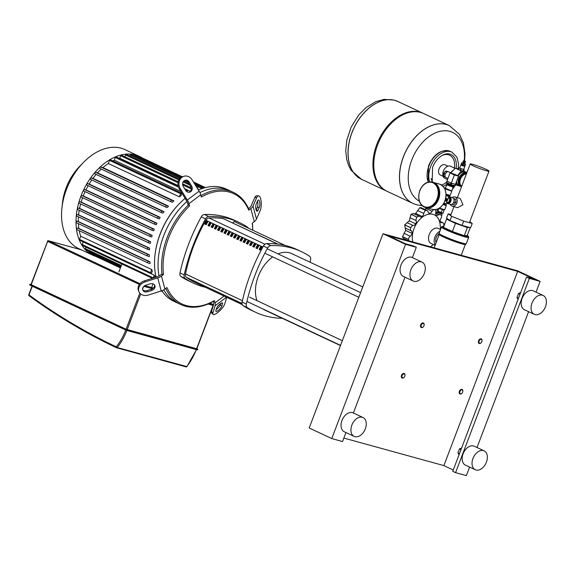 <?xml version="1.0" encoding="UTF-8"?>
<svg xmlns="http://www.w3.org/2000/svg" width="575" height="575" viewBox="0 0 575 575"><rect width="100%" height="100%" fill="white"/><g stroke="black" fill="none" stroke-linecap="round" stroke-linejoin="round"><path stroke-width="0.86" d="M412.793 241.946A18.975 12.6 -64.9 0 1 417.572 222.051A18.975 12.6 -64.9 0 1 432.961 214.346A18.975 12.6 -64.9 0 1 440.155 224.947L440.493 229.382M435.088 245.381L431.106 243.513A8.345 5.542 -64.9 0 1 429.439 234.039A8.345 5.542 -64.9 0 1 437.604 228.189A8.345 5.542 -64.9 0 1 438.193 228.412L440.457 229.475M404.685 224.954L410.758 227.801A2.911 1.933 115.1 0 0 411.226 230.827A3.572 2.372 -64.9 0 1 412.088 233.4L405.655 230.381L404.685 224.954A23.985 15.92 -64.9 0 1 404.714 224.882L409.285 220.829L410.996 214.346A23.985 15.92 -64.9 0 1 411.039 214.288L413.497 213.584M408.466 240.76L403.341 238.352L402.536 236.692A23.985 15.92 -64.9 0 1 402.529 236.62L405.655 230.381M412.088 233.4A3.572 2.372 -64.9 0 1 410.227 236.232A2.911 1.933 115.1 0 0 408.602 239.466L402.529 236.62M410.557 241.335A3.572 2.372 -64.9 0 1 411.319 241.486A3.572 2.372 -64.9 0 1 411.52 241.593M408.207 240.688L405.799 239.502M402.536 236.692L408.602 239.538A2.911 1.933 115.1 0 0 409.084 240.925M405.878 240.041L405.821 239.567M431.602 247.128A3.572 2.372 -64.9 0 1 432.364 247.279A3.572 2.372 -64.9 0 1 432.565 247.387M443.404 226.485A2.911 1.933 115.1 0 0 443.893 224.573A23.985 15.92 -64.9 0 0 443.893 224.509A2.911 1.933 115.1 0 0 442.987 222.798A2.911 1.933 115.1 0 0 442.175 222.69A3.572 2.372 -64.9 0 1 441.176 222.561A3.572 2.372 -64.9 0 1 440.242 221.461A3.572 2.372 -64.9 0 1 440.996 218.205A2.911 1.933 115.1 0 0 441.564 215.345M438.984 214.54A2.911 1.933 115.1 0 0 438.811 214.669A3.572 2.372 -64.9 0 1 436.461 215.179A3.572 2.372 -64.9 0 1 436.324 215.107A3.572 2.372 -64.9 0 1 435.771 212.312A2.911 1.933 115.1 0 0 434.952 209.76A2.911 1.933 115.1 0 0 434.757 209.688L434.7 209.667A2.911 1.933 115.1 0 0 434.664 209.667M434.06 209.659A2.911 1.933 115.1 0 0 432.084 211.291A3.572 2.372 -64.9 0 1 429.712 213.289L428.483 212.707M424.86 209.437L426.348 207.726M419.815 207.69L421.037 207.647L427.153 210.515A2.911 1.933 115.1 0 0 425.888 210.536L419.815 207.69A23.985 15.92 -64.9 0 0 419.757 207.712L425.831 210.558A2.911 1.933 115.1 0 0 423.797 213.476A3.572 2.372 -64.9 0 1 422.165 216.487L415.732 213.469L419.757 207.712M429.712 213.289A3.572 2.372 -64.9 0 1 429.029 213.131A3.572 2.372 -64.9 0 1 428.001 211.693A2.911 1.933 115.1 0 0 427.153 210.515M422.165 216.487A3.572 2.372 -64.9 0 1 420.131 216.768A3.572 2.372 -64.9 0 1 419.757 216.523A2.911 1.933 115.1 0 0 419.448 216.322A2.911 1.933 115.1 0 0 417.112 217.134L411.039 214.288M414.352 213.929L415.732 213.469M410.758 227.801A23.985 15.92 -64.9 0 1 410.787 227.729L404.714 224.882M410.996 214.346L417.062 217.192A23.985 15.92 -64.9 0 1 417.112 217.134M417.062 217.192A2.911 1.933 115.1 0 0 416.156 220.62A3.572 2.372 -64.9 0 1 415.711 223.847L409.285 220.829M415.711 223.847A3.572 2.372 -64.9 0 1 413.253 225.501A2.911 1.933 115.1 0 0 410.787 227.729M435.261 244.914A8.345 5.542 -64.9 0 1 439.753 231.33M469.789 221.742L472.226 223.467L463.68 221.109L451.641 216.293L448.148 213.828L450.951 214.597M472.226 223.467L470.602 227.736L462.056 225.386L450.017 220.57L446.531 218.105L448.148 213.828M463.68 221.109L462.056 225.386M451.641 216.293L450.017 220.57M436.123 242.65A6.253 4.154 -64.9 0 1 439.005 233.702M447.99 219.132L446.531 219.168L443.433 227.326L452.403 231.531L464.284 235.671L467.202 235.606L470.228 227.635M446.531 219.168L455.501 223.373L467.382 227.513L469.61 227.463M452.403 231.531L455.501 223.373M464.284 235.671L467.382 227.513M47.624 241.284L30.957 284.567L126.076 329.216L196.83 348.773L213.289 305.454A0.834 0.834 0 0 0 212.858 304.405A0.834 0.553 115.1 0 0 212.8 304.383A0.834 0.618 105.4 0 1 213.073 305.426L213.289 305.454M162.078 274.678A61.935 41.12 -64.9 0 1 167.188 237.504A61.935 41.12 -64.9 0 1 188.614 204.822L187.91 204.484L187.637 203.457A8.345 3.881 -127 0 0 186.02 199.834L179.328 188.981L180.334 188.737L187.321 200.057A8.345 3.881 53 0 1 188.938 203.679L189.542 205.972A60.892 40.43 115.1 0 0 163.53 274.447L161.46 276.007A8.345 4.88 165.3 0 1 157.758 277.876L144.929 281.966L144.44 280.837L156.738 276.913A8.345 4.88 -14.7 0 0 160.447 275.044L161.374 274.347L163.53 274.447M200.941 195.615A61.935 41.12 -64.9 0 1 233.457 192.424A61.935 41.12 -64.9 0 1 248.795 209.243L248.759 210.141A60.892 40.43 115.1 0 0 201.322 197.081L200.718 194.788A8.345 3.881 -127 0 0 199.108 191.159L192.122 179.846A8.345 7.238 -103.6 0 0 184.266 176.187L183.26 176.432A8.345 7.238 76.4 0 0 179.328 188.981M252.332 223.122A61.935 41.12 -64.9 0 1 252.741 230.201M163.659 235.843A61.935 41.12 -64.9 0 1 186.918 201.494A61.935 41.12 -64.9 0 0 163.659 235.843A61.935 41.12 -64.9 0 0 159.009 275.957A61.935 41.12 -64.9 0 1 163.659 235.843M233.457 192.424L229.928 190.771A61.935 41.12 -64.9 0 0 199.913 192.632A61.935 41.12 -64.9 0 1 229.935 190.778M151.879 290.382L147.502 291.777A4.169 3.371 -23.3 0 1 142.816 290.152A4.169 3.371 -23.3 0 1 145.784 285.236L150.161 283.842A4.169 3.371 -23.3 0 1 154.847 285.459A4.169 3.371 -23.3 0 1 151.879 290.382L151.39 289.254A4.169 3.371 156.7 0 0 154.546 284.927M142.636 289.563A4.169 3.371 156.7 0 0 147.02 290.648L151.39 289.254M144.929 281.966A8.345 6.735 -23.3 0 0 138.985 291.805A8.345 6.735 -23.3 0 0 148.364 295.047L161.194 290.957A8.345 4.88 -14.7 0 0 164.903 289.088L166.966 287.529A60.892 40.43 115.1 0 0 214.403 300.581L215.007 302.881A8.345 3.881 53 0 1 215.107 305.792L212.944 312.822L211.507 311.427L213.584 304.692A8.345 3.881 -127 0 0 213.476 301.774L213.375 301.386M144.44 280.837A8.345 6.735 156.7 0 0 138.496 290.67L138.985 291.805M161.834 290.734A61.935 41.12 -64.9 0 0 173.801 301.264L177.33 302.917A61.935 41.12 -64.9 0 0 179.127 303.686A61.935 41.12 -64.9 0 1 177.323 302.917A61.935 41.12 -64.9 0 1 163.796 289.814A61.935 41.12 -64.9 0 0 177.33 302.917L180.859 304.577A61.935 41.12 -64.9 0 1 165.801 288.406M214.403 300.581L213.914 301.077A61.935 41.12 -64.9 0 1 180.859 304.577M189.542 205.972L188.614 204.822M222.525 303.758L221.785 306.152A4.169 1.179 -45.9 0 1 218.931 309.918A4.169 1.179 -45.9 0 1 215.941 311.37A4.169 1.179 -45.9 0 1 215.891 310.601L216.631 308.2A4.169 1.179 -45.9 0 1 219.485 304.434A4.169 1.179 -45.9 0 1 222.475 302.982A4.169 1.179 -45.9 0 1 222.525 303.758L221.706 302.96M216.229 309.508A4.169 1.179 134.1 0 0 220.347 304.757L220.75 303.449M212.944 312.822A8.345 2.357 -45.9 0 0 213.037 314.367A8.345 2.357 -45.9 0 0 219.025 311.463A8.345 2.357 -45.9 0 0 224.732 303.931L226.751 297.368M211.507 311.427A8.345 2.357 134.1 0 0 211.6 312.98L213.037 314.367M252.669 230.173A60.892 40.43 115.1 0 0 252.195 223.222L254.265 221.662A8.345 4.88 -14.7 0 0 256.457 219.082L260.144 210.702A8.345 2.853 -89.5 0 0 261.143 201.437A8.345 2.853 -89.5 0 0 258.498 195.823L256.543 195.802A8.345 2.853 90.5 0 0 254.747 197.606L256.709 197.62L253.014 206.001A8.345 4.88 165.3 0 1 250.829 208.574L248.759 210.141M185.66 190.375L183.281 186.516A4.169 3.615 -103.6 0 1 185.251 180.241A4.169 3.615 -103.6 0 1 189.175 182.067L191.554 185.926A4.169 3.615 -103.6 0 1 189.592 192.201A4.169 3.615 -103.6 0 1 185.66 190.375M189.082 192.287A4.169 3.615 76.4 0 0 190.548 186.171L188.169 182.311A4.169 3.615 76.4 0 0 184.755 180.406M180.334 188.737A8.345 7.238 -103.6 0 1 184.266 176.187M248.515 208.596L249.018 208.215A8.345 4.88 -14.7 0 0 251.21 205.634L254.747 197.606M256.306 203.751L257.564 200.891A4.169 1.43 -89.5 0 1 258.463 199.992A4.169 1.43 -89.5 0 1 259.785 202.803A4.169 1.43 -89.5 0 1 259.289 207.431L258.031 210.292A4.169 1.43 -89.5 0 1 257.133 211.19A4.169 1.43 -89.5 0 1 255.81 208.38A4.169 1.43 -89.5 0 1 256.306 203.751M256.162 210.055L257.327 207.417A4.169 1.43 90.5 0 0 257.471 201.113M256.709 197.62A8.345 2.853 -89.5 0 1 258.498 195.823M156.069 277.128A61.935 41.12 -64.9 0 1 154.941 255.494A61.935 41.12 -64.9 0 1 160.13 234.19A61.935 41.12 -64.9 0 1 179.148 203.888A61.935 41.12 -64.9 0 1 185.121 198.368M198.404 190.03A61.935 41.12 -64.9 0 1 226.399 189.118L229.928 190.771M179.148 203.888L178.789 204.247A60.892 40.43 115.1 0 0 160.094 234.047A60.892 40.43 115.1 0 0 154.998 254.984L154.941 255.494M142.197 157.924A54.639 36.275 115.1 0 0 139.402 156.378A54.639 36.275 115.1 0 0 80.946 196.14A54.639 36.275 115.1 0 0 93.006 255.314A54.639 36.275 115.1 0 0 95.975 256.472M139.402 156.378L124.948 149.601A54.639 36.275 115.1 0 0 83.267 162.632A54.639 36.275 115.1 0 0 66.492 189.362A54.639 36.275 115.1 0 0 61.913 208.15A54.639 36.275 115.1 0 0 78.545 248.529L93.006 255.314M83.267 162.632L79.566 166.448A43.707 29.023 115.1 0 0 66.147 187.831A43.707 29.023 115.1 0 0 62.481 202.867L61.913 208.15M153.999 230.007A51.506 34.198 115.1 0 0 153.705 230.791L152.353 230.417A0.834 0.553 -64.9 0 1 152.95 228.864L154.294 229.238A51.506 34.198 115.1 0 0 153.999 230.007M82.592 197.707A51.506 34.198 115.1 0 0 81.147 202.084L152.181 235.398A51.506 34.198 115.1 0 0 151.728 236.986L150.298 236.598A0.834 0.553 -64.9 0 1 150.887 235.038L152.181 235.398M80.629 203.931A51.506 34.198 115.1 0 0 79.58 208.402L150.614 241.708A51.506 34.198 115.1 0 0 150.305 243.34L148.767 242.923A0.834 0.553 -64.9 0 1 149.356 241.363L150.614 241.708M79.228 210.313A51.506 34.198 115.1 0 0 78.603 214.877L149.637 248.192A51.506 34.198 115.1 0 0 149.493 249.866L147.811 249.399A0.834 0.553 -64.9 0 1 148.4 247.847L149.637 248.192M78.437 216.876A51.506 34.198 115.1 0 0 78.301 221.54L149.335 254.847A51.506 34.198 115.1 0 0 149.378 256.579L147.502 256.062A0.834 0.553 -64.9 0 1 148.091 254.509L149.335 254.847M78.365 223.646A51.506 34.198 115.1 0 0 78.825 228.426L149.859 261.74A51.506 34.198 115.1 0 0 150.154 263.537L147.983 262.94A0.834 0.553 -64.9 0 1 148.573 261.388L149.859 261.74M79.213 230.697A51.506 34.198 115.1 0 0 80.701 236.224L151.735 269.538A51.506 34.198 115.1 0 0 152.325 271.12L151.62 272.974A0.834 0.553 115.1 0 1 150.722 273.585L79.695 240.271A0.834 0.553 -64.9 0 1 79.508 239.365L80.701 236.224M150.938 273.621L154.265 275.181A51.506 34.198 115.1 0 0 154.991 276.395L154.531 277.617M154.812 276.87L155.523 277.207A51.506 34.198 115.1 0 0 155.581 277.287M118.903 271.932L121.914 264.018M153.007 283.827L151.692 287.306M120.419 267.936L92.798 254.984A0.834 0.553 -64.9 0 1 92.546 254.337M120.592 267.49L89.003 252.677A0.834 0.553 -64.9 0 1 88.816 251.771L89.039 251.196M199.123 189.714L197.843 189.118M190.347 191.324L184.582 188.622M178.049 185.56L119.693 158.19A51.506 34.198 115.1 0 0 119.226 158.326M180.852 191.453L114.253 160.217A51.506 34.198 115.1 0 0 112.822 160.907M179.35 196.837L180.543 193.696A0.834 0.553 -64.9 0 1 181.621 193.991L180.917 195.852A51.506 34.198 115.1 0 0 179.35 196.837L108.323 163.523A51.506 34.198 115.1 0 0 102.918 167.605L173.945 200.912A51.506 34.198 115.1 0 0 172.464 202.228L171.178 201.868A0.834 0.553 115.1 0 1 171.12 201.847L100.093 168.532A0.834 0.553 -64.9 0 1 100.74 167.002L102.918 167.605M101.25 169.079A51.506 34.198 115.1 0 0 97.498 172.859L168.525 206.166A51.506 34.198 115.1 0 0 167.303 207.546L166.06 207.208A0.834 0.553 115.1 0 1 166.002 207.187L94.968 173.873A0.834 0.553 -64.9 0 1 95.615 172.342L97.498 172.859M96.118 174.412A51.506 34.198 115.1 0 0 92.97 178.358L163.997 211.672A51.506 34.198 115.1 0 0 162.962 213.102L161.726 212.757A0.834 0.553 115.1 0 1 161.668 212.736L90.642 179.429A0.834 0.553 -64.9 0 1 91.288 177.891L92.97 178.358M91.806 179.975A51.506 34.198 115.1 0 0 89.139 184.05L160.173 217.364A51.506 34.198 115.1 0 0 159.297 218.838L158.046 218.493A0.834 0.553 115.1 0 1 157.988 218.471L86.954 185.157A0.834 0.553 -64.9 0 1 87.608 183.626L89.139 184.05M88.155 185.718A51.506 34.198 115.1 0 0 85.927 189.908L156.953 223.222A51.506 34.198 115.1 0 0 156.228 224.739L154.934 224.379A0.834 0.553 115.1 0 1 154.876 224.358L83.849 191.051A0.834 0.553 -64.9 0 1 84.496 189.513L85.927 189.908M85.1 191.633A51.506 34.198 115.1 0 0 83.267 195.924L154.294 229.238M151.735 269.538L150.542 272.679A0.834 0.553 115.1 0 0 150.722 273.585M154.265 275.181L153.237 277.89A0.834 0.553 115.1 0 0 153.187 278.048M152.382 278.3L82.39 245.482A0.834 0.553 -64.9 0 1 82.203 244.576L83.217 241.924M121.073 266.218L85.517 249.543A0.834 0.553 -64.9 0 1 85.337 248.644L85.905 247.128M152.246 230.367L81.327 197.103A0.834 0.553 -64.9 0 1 81.916 195.55L83.267 195.924M173.945 200.912L171.767 200.316A0.834 0.553 115.1 0 0 171.12 201.847M171.07 201.818L100.151 168.561A0.834 0.553 -64.9 0 1 100.093 168.532M168.525 206.166L166.649 205.656A0.834 0.553 115.1 0 0 166.002 207.187M165.945 207.151L95.026 173.894A0.834 0.553 -64.9 0 1 94.968 173.873M163.997 211.672L162.322 211.205A0.834 0.553 115.1 0 0 161.668 212.736M161.618 212.707L90.699 179.45A0.834 0.553 -64.9 0 1 90.642 179.429M160.173 217.364L158.635 216.94A0.834 0.553 115.1 0 0 157.988 218.471M157.931 218.443L87.019 185.179A0.834 0.553 -64.9 0 1 86.954 185.157M156.953 223.222L155.523 222.827A0.834 0.553 115.1 0 0 154.876 224.358M154.826 224.329L83.907 191.072A0.834 0.553 -64.9 0 1 83.849 191.051M139.064 156.831A0.834 0.553 -64.9 0 1 139.61 156.709L182.318 176.741M197.009 187.759A0.834 0.553 -64.9 0 1 197.699 188.571L197.627 188.765M186.207 191.087L186.314 190.814A0.834 0.553 -64.9 0 1 187.385 191.116L187.119 191.813M201.042 188.952L201.286 188.298A0.834 0.553 -64.9 0 1 202.4 188.471M129.885 155.954L130.259 154.991A0.834 0.553 -64.9 0 1 131.15 154.38L180.773 177.653M124.912 156.759L125.594 154.963A0.834 0.553 -64.9 0 1 126.486 154.359L179.371 179.163M119.693 158.19L120.613 155.768A0.834 0.553 -64.9 0 1 121.505 155.164L178.2 181.75M114.253 160.217L115.28 157.507A0.834 0.553 -64.9 0 1 116.172 156.896L178.121 185.955M108.323 163.523L109.516 160.382A0.834 0.553 -64.9 0 1 110.407 159.778L181.434 193.085M134.55 155.976L134.629 155.775A0.834 0.553 -64.9 0 1 135.52 155.171L181.908 176.928M147.868 262.89L76.949 229.626A0.834 0.553 -64.9 0 1 77.539 228.074L78.825 228.426M147.387 256.012L76.468 222.748A0.834 0.553 -64.9 0 1 77.057 221.195L78.301 221.54M147.696 249.349L76.777 216.092A0.834 0.553 -64.9 0 1 77.366 214.533L78.603 214.877M148.652 242.866L77.74 209.609A0.834 0.553 -64.9 0 1 78.329 208.057L79.58 208.402M150.183 236.541L79.264 203.284A0.834 0.553 -64.9 0 1 79.853 201.732L81.147 202.084M206.964 221.526A118.342 78.574 115.1 0 0 205.455 224.207L206.238 224.573M205.455 224.207L204.765 224.02A119.384 79.264 -64.9 0 1 206.332 221.231L207.748 221.893A119.384 79.264 115.1 0 0 206.181 224.681L204.765 224.02M210.162 223.028A118.342 78.574 115.1 0 0 208.653 225.709L209.429 226.076M208.653 225.709L207.963 225.515A119.384 79.264 -64.9 0 1 209.53 222.733L210.939 223.395A119.384 79.264 115.1 0 0 209.372 226.183L207.963 225.515M213.354 224.523A118.342 78.574 115.1 0 0 211.844 227.204L212.628 227.571M211.844 227.204L211.154 227.017A119.384 79.264 -64.9 0 1 212.728 224.228L214.137 224.89A119.384 79.264 115.1 0 0 212.57 227.678L211.154 227.017M216.552 226.025A118.342 78.574 115.1 0 0 215.043 228.706L215.819 229.073M215.043 228.706L214.353 228.512A119.384 79.264 -64.9 0 1 215.92 225.731L217.336 226.392A119.384 79.264 115.1 0 0 215.762 229.181L214.353 228.512M219.751 227.52A118.342 78.574 115.1 0 0 218.234 230.201L219.018 230.568M218.234 230.201L217.544 230.014A119.384 79.264 -64.9 0 1 219.118 227.226L220.527 227.887A119.384 79.264 115.1 0 0 218.96 230.676L217.544 230.014M222.942 229.022A118.342 78.574 115.1 0 0 221.432 231.703L222.216 232.07M221.432 231.703L220.743 231.509A119.384 79.264 -64.9 0 1 222.309 228.728L223.725 229.389A119.384 79.264 115.1 0 0 222.151 232.178L220.743 231.509M226.14 230.518A118.342 78.574 115.1 0 0 224.624 233.198L225.407 233.565M224.624 233.198L223.941 233.012A119.384 79.264 -64.9 0 1 225.508 230.223L226.917 230.884A119.384 79.264 115.1 0 0 225.35 233.673L223.941 233.012M229.332 232.02A118.342 78.574 115.1 0 0 227.822 234.701L228.606 235.067M227.822 234.701L227.132 234.507A119.384 79.264 -64.9 0 1 228.699 231.725L230.115 232.386A119.384 79.264 115.1 0 0 228.548 235.168L227.132 234.507M232.53 233.515A118.342 78.574 115.1 0 0 231.013 236.196L231.797 236.562M231.013 236.196L230.331 236.009A119.384 79.264 -64.9 0 1 231.897 233.22L233.306 233.881A119.384 79.264 115.1 0 0 231.739 236.67L230.331 236.009M235.721 235.017A118.342 78.574 115.1 0 0 234.212 237.698L234.995 238.064M234.212 237.698L233.522 237.504A119.384 79.264 -64.9 0 1 235.089 234.722L236.505 235.383A119.384 79.264 115.1 0 0 234.938 238.165L233.522 237.504M238.92 236.512A118.342 78.574 115.1 0 0 237.41 239.193L238.187 239.559M237.41 239.193L236.72 239.006A119.384 79.264 -64.9 0 1 238.287 236.217L239.696 236.878A119.384 79.264 115.1 0 0 238.129 239.667L236.72 239.006M242.111 238.014A118.342 78.574 115.1 0 0 240.602 240.695L241.385 241.062M240.602 240.695L239.912 240.501A119.384 79.264 -64.9 0 1 241.486 237.719L242.894 238.381A119.384 79.264 115.1 0 0 241.327 241.162L239.912 240.501M245.309 239.509A118.342 78.574 115.1 0 0 243.8 242.19L244.583 242.557M243.8 242.19L243.11 242.003A119.384 79.264 -64.9 0 1 244.677 239.214L246.093 239.876A119.384 79.264 115.1 0 0 244.519 242.664L243.11 242.003M248.508 241.011A118.342 78.574 115.1 0 0 246.991 243.692L247.775 244.059M246.991 243.692L246.308 243.498A119.384 79.264 -64.9 0 1 247.875 240.717L249.284 241.378A119.384 79.264 115.1 0 0 247.717 244.159L246.308 243.498M251.699 242.506A118.342 78.574 115.1 0 0 250.19 245.187L250.973 245.554M250.19 245.187L249.5 245A119.384 79.264 -64.9 0 1 251.067 242.212L252.482 242.873A119.384 79.264 115.1 0 0 250.916 245.662L249.5 245M254.897 244.008A118.342 78.574 115.1 0 0 253.381 246.689L254.164 247.056M253.381 246.689L252.698 246.495A119.384 79.264 -64.9 0 1 254.265 243.714L255.674 244.375A119.384 79.264 115.1 0 0 254.107 247.157L252.698 246.495M258.089 245.503A118.342 78.574 115.1 0 0 256.579 248.184L257.363 248.551M256.579 248.184L255.889 247.998A119.384 79.264 -64.9 0 1 257.456 245.209L258.872 245.87A119.384 79.264 115.1 0 0 257.305 248.659L255.889 247.998M261.287 247.006A118.342 78.574 115.1 0 0 259.778 249.687L260.554 250.053M259.778 249.687L259.088 249.493A119.384 79.264 -64.9 0 1 260.655 246.711L262.063 247.372A119.384 79.264 115.1 0 0 260.497 250.154L259.088 249.493M277.553 244.08L223.359 218.665A135.549 89.995 115.1 0 0 209.013 217.99A4.169 2.767 115.1 0 0 205.936 220.283A119.384 79.264 115.1 0 0 185.538 273.988A4.169 2.767 115.1 0 0 186.451 277.38A135.549 89.995 115.1 0 0 195.579 282.692L242.233 304.57M185.15 278.451A4.169 2.767 -64.9 0 1 184.223 274.915L179.989 272.924A4.169 2.767 115.1 0 0 180.917 276.467L185.15 278.451A141.932 94.235 115.1 0 0 193.373 283.094A141.932 94.235 115.1 0 0 205.203 287.263M179.989 272.924A141.932 94.235 -64.9 0 1 201.272 216.89L205.505 218.881A141.932 94.235 115.1 0 0 184.223 274.915M205.505 218.881A4.169 2.767 -64.9 0 1 208.696 216.473L204.463 214.489A4.169 2.767 115.1 0 0 201.272 216.89M248.292 228.117A4.169 2.767 -64.9 0 0 247.516 227.161A141.932 94.235 115.1 0 0 239.293 222.518A141.932 94.235 115.1 0 0 208.696 216.473M204.463 214.489A141.932 94.235 -64.9 0 1 235.06 220.527L239.293 222.518M193.373 283.094L189.139 281.11A141.932 94.235 -64.9 0 1 180.917 276.467M310.033 262.2A141.932 94.235 115.1 0 0 310.572 259.835A4.169 2.767 -64.9 0 0 309.637 256.292A141.932 94.235 115.1 0 0 301.415 251.649A141.932 94.235 115.1 0 0 270.818 245.611L266.584 243.62A4.169 2.767 115.1 0 0 263.393 246.028L267.627 248.012A4.169 2.767 -64.9 0 1 270.818 245.611M247.272 307.589A141.932 94.235 115.1 0 0 255.501 312.232L251.261 310.241A141.932 94.235 -64.9 0 1 243.038 305.598L247.272 307.589A4.169 2.767 -64.9 0 1 246.344 304.046L242.111 302.062A4.169 2.767 115.1 0 0 243.038 305.598M242.111 302.062A141.932 94.235 -64.9 0 1 263.393 246.028M266.584 243.62A141.932 94.235 -64.9 0 1 297.182 249.665L301.415 251.649M267.627 248.012A141.932 94.235 115.1 0 0 246.344 304.046M255.501 312.232A141.932 94.235 115.1 0 0 282.325 318.306M242.262 304.642L198.512 284.064M232.875 222.971L234.176 221.497L285.351 245.496M278.005 244.138L223.359 218.665M219.959 227.621L218.859 230.496M362.76 286.932L291.741 253.618A31.28 20.765 115.1 0 0 289.527 252.806A31.28 20.765 115.1 0 0 278.041 253.891M272.694 256.91A31.28 20.765 115.1 0 0 256.989 300.653M263.055 309.027A31.28 20.765 115.1 0 0 265.176 310.263L340.486 345.582M461.394 164.694L460.848 164.939L461.466 165.32L464.823 166.455L461.933 164.795M464.823 166.455L463.644 169.56L460.28 168.425L459.669 168.051L460.848 164.939M464.111 165.622L464.578 165.902M464.284 165.183L464.075 165.722L462.228 165.104L462.099 164.357M464.83 163.968L465.599 164.414L465.232 165.384L464.686 165.305L461.258 163.875L461.624 162.905L462.494 163.077M465.599 164.414L461.624 162.905M464.456 164.055L462.444 163.214L462.573 162.862L464.916 163.753L464.456 164.055M465.132 162.653L464.801 163.163L462.782 162.315L463.141 161.891M465.34 162.107L465.003 162.617L462.99 161.776L463.349 161.352M465.549 161.503L465.211 162.071L463.198 161.23L463.601 160.763L465.549 161.503L463.601 160.763M466.706 173.132A7.295 4.844 115.1 0 0 466.605 173.089A7.295 4.844 115.1 0 0 458.8 178.401A7.295 4.844 115.1 0 0 460.41 186.307A7.295 4.844 115.1 0 0 461.581 186.609M461.538 186.099A6.67 4.428 -64.9 0 1 459.626 178.71A6.67 4.428 -64.9 0 1 466.476 173.736M456.342 182.031A7.504 4.981 115.1 0 0 459.159 185.897A7.504 4.981 115.1 0 0 459.77 186.005M447.515 179.565L444.863 178.322A6.67 4.428 -64.9 0 1 442.829 173.391A6.67 4.428 -64.9 0 1 443.39 171.098A6.67 4.428 -64.9 0 1 445.438 167.828A6.67 4.428 -64.9 0 1 450.527 166.24L455.084 168.374M445.366 167.907A6.253 4.154 115.1 0 0 445.294 167.979A6.253 4.154 115.1 0 0 443.375 171.034A6.253 4.154 115.1 0 0 442.851 173.19A6.253 4.154 115.1 0 0 442.843 173.291M458.677 169.014L455.35 168.173L450.793 172.881M465.966 172.787A7.504 4.981 115.1 0 0 464.471 171.911A7.504 4.981 115.1 0 0 458.943 174.254A7.504 4.981 115.1 0 0 457.829 175.792M460.022 186.12L455.903 184.913L456.277 182.203M457.556 175.662L461.215 170.926L466.864 172.708M455.903 184.913L455.486 184.712M461.215 170.926L455.35 168.173M466.814 172.464L463.716 171.012M463.687 169.445L464.212 169.711L463.637 171.221L460.338 170.286L458.519 169.417L459.094 167.9L459.72 167.9M464.923 163.192L464.916 163.753M464.212 169.711L459.094 167.9M463.069 171.235L463.644 169.718M462.897 171.192L463.472 169.675M460.582 170.38L461.157 168.87M460.338 170.286L460.913 168.77M458.591 169.467L459.166 167.95M386.716 191.123A42.96 28.52 -64.9 0 1 386.292 190.929A42.96 28.52 -64.9 0 1 376.812 144.411A42.96 28.52 -64.9 0 1 422.776 113.146L397.922 101.495A42.96 28.52 115.1 0 0 351.965 132.753A42.96 28.52 115.1 0 0 361.445 179.278A42.96 28.52 -64.9 0 1 351.965 132.753A42.96 28.52 -64.9 0 1 397.922 101.495L397.85 101.459A42.96 28.52 115.1 0 0 394.809 100.337A42.96 28.52 115.1 0 0 351.893 132.724A42.96 28.52 115.1 0 0 361.373 179.242A42.96 28.52 115.1 0 0 361.409 179.263M412.872 203.399A42.96 28.52 -64.9 0 1 412.836 203.377L387.14 191.331A42.96 28.52 -64.9 0 1 377.66 144.807A42.96 28.52 -64.9 0 1 423.624 113.541L449.319 125.594A42.96 28.52 115.1 0 0 403.355 156.86A42.96 28.52 115.1 0 0 412.836 203.377A42.96 28.52 -64.9 0 1 403.355 156.86A42.96 28.52 -64.9 0 1 449.319 125.594A42.96 28.52 -64.9 0 1 449.355 125.609M422.776 113.146A42.96 28.52 -64.9 0 1 423.193 113.347M419.319 201.128A38.187 25.358 -64.9 0 1 412.771 157.543A38.187 25.358 -64.9 0 1 449.851 131.38A38.187 25.358 -64.9 0 1 464.154 160.892M454.423 186.163A38.187 25.358 -64.9 0 1 452.683 188.499M447.903 166.182L445.036 164.838A5.606 3.723 115.1 0 0 439.034 168.921A5.606 3.723 115.1 0 0 440.27 174.994L443.138 176.338M459.871 182.412A5.606 3.723 -64.9 0 1 460.309 178.897A5.606 3.723 -64.9 0 1 463.27 175.167M447.257 184.302L453.1 186.523L453.172 187.213L446.732 184.783L447.494 183.662M446.732 184.783L445.402 188.284L450.951 190.598L451.842 190.728L453.165 187.227M448.802 171.961A3.127 2.077 115.1 0 0 448.593 171.846A3.127 2.077 115.1 0 0 448.371 171.767A3.127 2.077 115.1 0 0 447.573 171.76L446.02 171.034L448.083 171.717M443.584 175.864L443.548 173.851L445.1 174.584A3.127 2.077 115.1 0 0 445.136 176.597L443.584 175.864A3.127 2.077 115.1 0 0 443.957 176.468L445.51 177.201A3.127 2.077 115.1 0 0 445.941 177.51L447.939 178.451M445.309 171.336L446.861 172.062A3.127 2.077 115.1 0 0 445.445 173.679L443.893 172.946L445.309 171.336A3.127 2.077 115.1 0 1 446.02 171.034M443.893 172.946A3.127 2.077 115.1 0 0 443.548 173.851M450.031 172.946L454.2 174.096L458.577 176.144L454.408 174.994L450.031 172.946L446.933 181.103L451.31 183.159L454.408 174.994M451.31 183.159L455.479 184.302L458.577 176.144M454.976 185.538L451.037 184.805M455.493 184.273L454.947 185.617L450.412 184.575L446.574 182.771L446.948 181.067M455.436 184.331L450.836 182.972L446.789 181.046M454.516 186.142L450.836 185.179L446.437 183.109M442.01 212.772L441.715 213.555L438.423 212.441L437.819 212.074L438.114 211.291M440.939 213.253L440.788 213.641L438.811 212.98L438.596 212.369M440.86 213.454L442.153 214.166L437.87 212.721L437.086 212.24L438.524 212.563M442.153 214.166L441.715 215.33L437.431 213.886L436.641 213.404L437.086 212.24M437.683 209.005L437 210.809L443.124 213.26L444.037 210.076M442.463 209.645L440.953 212.664M442.132 209.552L441.665 209.365M439.53 208.509L439.07 208.33L437.884 211.435M445.74 198.023L446.279 199.942L444.892 200.998M446.631 202.386L448.392 197.743M446.027 195.637L448.874 196.47L447.918 198.792L447.041 199.367L445.833 197.52M444.755 201.336L446.502 200.783L446.854 201.609L446.056 203.881L443.814 203.27M446.502 200.783L446.782 200.086L446.854 201.609M446.279 199.942L446.782 200.086L445.107 200.919M447.041 199.367L446.782 200.086L446.229 198.332M447.264 200.208L446.782 200.086L447.975 199.022M419.887 190.598A13.139 9.761 105.4 0 1 432.271 182.103L432.946 182.289A13.139 9.761 105.4 0 1 434.103 182.721A13.139 9.761 105.4 0 1 438.632 198.346A13.139 9.761 105.4 0 1 425.974 207.625L425.299 207.438A13.139 9.761 105.4 0 1 424.134 207.007A13.139 9.761 105.4 0 1 419.872 190.641M433.076 182.325A13.139 9.761 105.4 0 1 433.212 182.361A13.139 9.761 105.4 0 1 434.377 182.792A13.139 9.761 105.4 0 1 438.897 198.418A13.139 9.761 105.4 0 1 426.24 207.697A13.139 9.761 105.4 0 1 426.104 207.654M461.732 186.221A6.67 4.428 -64.9 0 1 460.474 179.105A6.67 4.428 -64.9 0 1 466.39 173.966M486.414 170.761A10.07 0.855 20.8 0 0 489.009 171.134A10.07 0.855 20.8 0 0 483.237 168.094A10.07 0.855 20.8 0 0 472.772 164.364A10.07 0.855 20.8 0 0 470.177 163.983A10.07 0.855 20.8 0 0 475.956 167.03A10.07 0.855 20.8 0 0 486.414 170.761M454.818 196.959L460.216 198.447L462.961 204.808L457.664 207.697L452.273 206.209A4.794 3.565 -74.6 0 0 456.794 203.104A4.794 3.565 -74.6 0 0 454.818 196.959A4.794 3.565 -74.6 0 0 452.173 197.527M450.29 204.369A4.794 3.565 -74.6 0 0 452.273 206.209M451.885 204.326L453.653 204.837L455.824 202.659L455.716 199.403L453.503 198.361M453.517 202.91L454.214 202.213L454.171 200.998M454.135 199.784L453.804 198.813M454.214 202.213L455.824 202.659M454.106 198.957L455.716 199.403M354.157 436.403L344.274 431.768A10.429 6.922 -64.9 0 1 342.197 419.93A10.429 6.922 -64.9 0 1 352.389 412.62A10.429 6.922 -64.9 0 1 353.129 412.886L363.012 417.522A10.429 6.922 -64.9 0 1 365.096 429.367A10.429 6.922 -64.9 0 1 354.897 436.677A10.429 6.922 -64.9 0 1 354.157 436.403A10.429 6.922 -64.9 0 1 352.08 424.566A10.429 6.922 -64.9 0 1 362.279 417.249A10.429 6.922 -64.9 0 1 363.012 417.522M413.188 281.01L403.305 276.374A10.429 6.922 -64.9 0 1 401.221 264.536A10.429 6.922 -64.9 0 1 411.42 257.219A10.429 6.922 -64.9 0 1 412.16 257.492L422.043 262.128A10.429 6.922 -64.9 0 1 424.127 273.966A10.429 6.922 -64.9 0 1 413.928 281.283A10.429 6.922 -64.9 0 1 413.188 281.01A10.429 6.922 -64.9 0 1 411.103 269.172A10.429 6.922 -64.9 0 1 421.302 261.855A10.429 6.922 -64.9 0 1 422.043 262.128M475.273 469.739L465.391 465.103A10.429 6.922 -64.9 0 1 463.306 453.265A10.429 6.922 -64.9 0 1 473.505 445.948A10.429 6.922 -64.9 0 1 474.246 446.222L484.128 450.857A10.429 6.922 -64.9 0 1 486.206 462.695A10.429 6.922 -64.9 0 1 476.007 470.012A10.429 6.922 -64.9 0 1 475.273 469.739A10.429 6.922 -64.9 0 1 473.189 457.901A10.429 6.922 -64.9 0 1 483.388 450.584A10.429 6.922 -64.9 0 1 484.128 450.857M534.297 314.345L524.414 309.709A10.429 6.922 -64.9 0 1 522.337 297.864A10.429 6.922 -64.9 0 1 532.536 290.555A10.429 6.922 -64.9 0 1 533.269 290.828L543.152 295.464A10.429 6.922 -64.9 0 1 545.237 307.302A10.429 6.922 -64.9 0 1 535.038 314.611A10.429 6.922 -64.9 0 1 534.297 314.345A10.429 6.922 -64.9 0 1 532.22 302.5A10.429 6.922 -64.9 0 1 542.419 295.191A10.429 6.922 -64.9 0 1 543.152 295.464M520.648 292.589L518.492 293.502L516.961 297.541L518.075 299.359M520.03 294.22L518.492 293.502M518.492 298.26L516.961 297.541M461.617 447.982L459.461 448.895L457.93 452.935L459.051 454.753M460.999 449.621L459.461 448.895M459.468 453.653L457.93 452.935M382.972 233.737L517.536 270.775L540.126 281.369L529.359 278.408L526.542 277.085L534.613 279.306L517.673 271.357L388.484 235.8L405.425 243.75L413.497 245.971L416.322 247.293L405.562 244.332L382.972 233.737L309.185 427.987L331.775 438.574L405.562 244.332M526.542 277.085L452.755 471.327L455.573 472.65L466.339 475.611L469.588 467.073M477.013 447.522L528.619 311.679M536.044 292.129L540.126 281.369M455.573 472.65L529.359 278.408M343.857 438.071L443.886 465.606L517.673 271.357M443.886 465.606L453.258 469.998M331.775 438.574L342.535 441.543L345.949 432.558M353.381 413.008L404.98 277.157M412.404 257.607L416.322 247.293M462.817 391.388A2.501 1.66 115.1 0 0 462.832 391.28A2.501 1.66 115.1 0 0 462.07 389.433A2.501 1.66 115.1 0 0 461.89 389.368A2.501 1.66 115.1 0 0 459.447 391.122A2.501 1.66 115.1 0 0 459.942 393.961A2.501 1.66 115.1 0 0 460.122 394.026A2.501 1.66 115.1 0 0 461.854 393.365A2.501 1.66 115.1 0 0 461.926 393.293M462.027 389.886A2.084 1.387 -64.9 0 1 462.81 391.482A2.084 1.387 -64.9 0 1 461.998 393.221A2.084 1.387 -64.9 0 1 460.553 393.774A2.084 1.387 -64.9 0 1 459.942 391.46A2.084 1.387 -64.9 0 1 462.027 389.886M481.11 342.786A2.501 1.66 -64.9 0 1 481.038 342.865A2.501 1.66 -64.9 0 1 479.306 343.527A2.501 1.66 -64.9 0 1 479.133 343.462A2.501 1.66 -64.9 0 1 478.63 340.616A2.501 1.66 -64.9 0 1 481.081 338.862A2.501 1.66 -64.9 0 1 481.253 338.927A2.501 1.66 -64.9 0 1 482.015 340.781A2.501 1.66 -64.9 0 1 482.001 340.882M481.21 339.387A2.084 1.387 115.1 0 0 479.126 340.953A2.084 1.387 115.1 0 0 479.737 343.268A2.084 1.387 115.1 0 0 481.182 342.722A2.084 1.387 115.1 0 0 481.994 340.982A2.084 1.387 115.1 0 0 481.21 339.387M404.06 377.365A2.501 1.66 -64.9 0 1 403.988 377.444A2.501 1.66 -64.9 0 1 402.256 378.106A2.501 1.66 -64.9 0 1 402.083 378.041A2.501 1.66 -64.9 0 1 401.58 375.195A2.501 1.66 -64.9 0 1 404.031 373.441A2.501 1.66 -64.9 0 1 404.203 373.506A2.501 1.66 -64.9 0 1 404.965 375.353A2.501 1.66 -64.9 0 1 404.958 375.461M402.687 377.847A2.084 1.387 115.1 0 0 404.132 377.293A2.084 1.387 115.1 0 0 404.944 375.561A2.084 1.387 115.1 0 0 404.16 373.966A2.084 1.387 115.1 0 0 402.083 375.533A2.084 1.387 115.1 0 0 402.687 377.847M424.142 324.961A2.501 1.66 115.1 0 0 424.156 324.853A2.501 1.66 115.1 0 0 423.394 323.006A2.501 1.66 115.1 0 0 423.214 322.942A2.501 1.66 115.1 0 0 420.763 324.695A2.501 1.66 115.1 0 0 421.267 327.534A2.501 1.66 115.1 0 0 421.439 327.599A2.501 1.66 115.1 0 0 423.171 326.938A2.501 1.66 115.1 0 0 423.25 326.859M421.87 327.348A2.084 1.387 -64.9 0 1 421.267 325.033A2.084 1.387 -64.9 0 1 423.351 323.459A2.084 1.387 -64.9 0 1 424.127 325.055A2.084 1.387 -64.9 0 1 423.315 326.794A2.084 1.387 -64.9 0 1 421.87 327.348M411.226 230.827L404.965 227.894M410.227 236.232L403.966 233.299M432.299 247.315L431.94 247.142M442.175 222.69L440.443 221.878M438.811 214.669L435.67 213.196M432.084 211.291L425.823 208.358M423.797 213.476L417.536 210.536M416.156 220.62L409.896 217.688M413.253 225.501L406.992 222.568M467.252 235.477L468.51 236.462L468.668 237.425A14.598 1.236 -159.2 0 1 464.909 236.878A14.598 1.236 -159.2 0 1 445.603 229.648A14.598 1.236 -159.2 0 1 441.377 227.06L442.153 226.442L443.735 226.543A13.764 1.164 20.8 0 0 446.437 229.022A13.764 1.164 20.8 0 0 462.559 235.225A13.764 1.164 20.8 0 0 467.245 235.491M439.005 233.306A14.598 1.236 20.8 0 0 447.372 237.727A14.598 1.236 20.8 0 0 462.53 243.124A14.598 1.236 20.8 0 0 466.296 243.678L465.994 243.987A14.476 1.222 -159.2 0 1 452.108 239.912A14.476 1.222 -159.2 0 1 439.027 233.745A14.476 1.222 -159.2 0 1 439.027 233.737L441.377 227.06M439.027 233.745L439.25 234.233A14.095 1.193 20.8 0 0 451.986 240.235A14.095 1.193 20.8 0 0 465.506 244.202L465.369 244.361A13.973 1.186 -159.2 0 1 461.768 243.836A13.973 1.186 -159.2 0 1 447.257 238.661A13.973 1.186 -159.2 0 1 439.243 234.435L434.161 247.825M127.068 329.676L126.033 329.525L127.132 329.935L126.982 330.33L197.304 349.866L197.577 349.082L127.068 329.676L197.577 349.082M126.234 329.367L30.022 284.503L126.033 329.525L125.925 330.143L29.871 284.891L29.778 284.352L29.922 285.114L125.911 330.129M29.993 284.381L30.992 284.467L30.209 284.258M126.809 330.467L197.283 349.866L125.925 330.143L29.634 284.74M116.416 347.695A913.366 678.622 -74.6 0 1 29.153 295.787A0.834 0.539 -53.8 0 1 28.994 294.91L28.75 294.759A0.834 0.834 0 0 0 29.037 295.73C56.846 316.063 85.991 333.392 116.473 347.724A0.834 0.553 115.2 0 0 116.531 347.746A0.834 0.618 -74.6 0 0 117.235 347.516L116.287 346.818A0.834 0.553 115.2 0 0 116.473 347.724A0.834 0.834 0 0 0 116.603 347.774L186.041 366.886A0.834 0.618 105.4 0 1 185.969 366.857L116.682 347.789M196.291 349.593A51.139 37.993 105.4 0 1 186.667 366.627A0.834 0.618 105.4 0 1 186.041 366.886A0.834 0.834 0 0 0 186.918 366.598L117.235 347.516A51.139 37.993 -74.6 0 0 126.852 330.481M125.753 330.057A50.305 37.375 105.4 0 1 116.287 346.818A912.532 678.004 105.4 0 1 28.994 294.91L32.293 286.228M213.109 304.779A0.834 0.553 115.1 0 0 212.858 304.405L210.083 303.097L212.8 304.383L209.365 303.435M139.998 283.691L48.487 240.774A0.834 0.618 -74.6 0 0 48.415 240.745A0.834 0.834 0 0 0 47.409 241.256L47.653 241.399A0.834 0.553 -64.9 0 1 48.487 240.774L81.204 249.78M31.201 284.718L47.653 241.399L139.409 284.431M143.843 286.372L152.497 288.751M160.878 291.058L162.322 291.453M208.006 304.031L213.073 305.426L196.614 348.738M153.417 288.032L144.799 285.667M127.183 329.626L140.71 294.019M142.586 289.06L143.448 286.796M139.79 293.121L126.076 329.216M147.02 290.648L147.502 291.777M157.758 277.876L161.194 290.957M161.46 276.007L164.903 289.088M220.347 304.757L221.785 306.152M215.107 305.792L226.457 297.232M215.007 302.881L224.013 296.082M188.169 182.311L189.175 182.067M190.548 186.171L191.554 185.926M199.108 191.159L187.321 200.057M200.718 194.788L188.938 203.679M257.327 207.417L259.289 207.431M256.249 210.278L258.031 210.292M256.457 219.082L253.014 206.001M254.265 221.662L250.829 208.574M88.816 251.771L120.858 266.8M79.508 239.365L150.542 272.679M82.203 244.576L153.237 277.89M85.337 248.644L121.339 265.528M81.916 195.55L152.95 228.864M100.74 167.002L171.767 200.316M95.615 172.342L166.649 205.656M91.288 177.891L162.322 211.205M87.608 183.626L158.635 216.94M84.496 189.513L155.523 222.827M130.259 154.991L180.04 178.336M184.604 180.471L188.011 182.074M195.73 185.696L201.286 188.298M125.594 154.963L178.89 179.961M183.102 181.937L189.908 185.128M120.613 155.768L178.013 182.685M182.656 184.862L191.245 188.895M115.28 157.507L178.451 187.134M185.797 190.577L186.314 190.814M109.516 160.382L180.543 193.696M134.629 155.775L180.967 177.51M194.638 183.921L203.557 188.104M77.539 228.074L148.573 261.388M77.057 221.195L148.091 254.509M77.366 214.533L148.4 247.847M78.329 208.057L149.356 241.363M79.853 201.732L150.887 235.038M186.451 277.38L241.989 303.428M205.936 220.283L262.868 246.984M264.96 244.224L209.013 217.99M242.42 300.668L185.538 273.988M460.41 186.307L458.857 185.574A7.295 4.844 -64.9 0 1 456.586 181.384M452.331 170.89A6.67 4.428 115.1 0 0 451.016 172.55M458.095 175.921A7.295 4.844 -64.9 0 1 465.053 172.363L466.605 173.089M397.886 101.473A42.96 28.52 115.1 0 0 397.85 101.459L394.055 100.057L384.035 99.389L375.784 101.638L365.944 107.662L358.707 114.978L351.131 127.147L346.804 140.185L345.74 151.038L346.711 159.534L348.723 165.765L351.296 170.48L361.373 179.242L386.292 190.929M422.129 205.67L416.71 204.815L412.908 203.413A42.96 28.52 -64.9 0 1 403.427 156.889A42.96 28.52 -64.9 0 1 446.351 124.509A42.96 28.52 -64.9 0 1 449.391 125.63L449.319 125.594M456.147 168.338A17.516 11.629 115.1 0 0 450.937 154.452A17.516 11.629 115.1 0 0 449.7 153.999M454.401 168.058A16.265 10.803 115.1 0 0 448.407 154.768A16.265 10.803 115.1 0 0 441.902 155.566M443.037 186.293A17.516 11.629 115.1 0 0 447.443 183.792M428.131 182.124L428.526 165.744C434.024 153.798 441.284 149.018 450.304 151.397L452 152.188A20.017 13.29 115.1 0 0 450.584 151.663A20.017 13.29 115.1 0 0 430.582 166.757A20.017 13.29 115.1 0 0 429.618 181.858M450.304 151.397A20.017 13.29 115.1 0 0 448.888 150.873A20.017 13.29 115.1 0 0 428.885 165.967A20.017 13.29 115.1 0 0 428.296 182.081M431.142 178.516A16.265 10.803 115.1 0 0 432.882 182.275M441.471 184.992A16.265 10.803 115.1 0 0 446.286 182.455M451.777 183.324L451.289 184.611L450.412 184.575L446.308 182.333M450.836 182.972L450.347 184.259L446.509 182.455L446.998 181.175M446.444 183.166L446.595 182.778M454.502 186.185L454.645 185.797M450.836 185.179L450.987 184.791M450.29 184.97L450.433 184.582M446.049 194.911L449.478 195.974L450.168 195.421L446.035 194.17M445.452 188.363L445.158 188.629L446.186 189.261L451.792 191.152L450.168 195.421M447.177 203.478A3.543 2.631 -74.6 0 0 447.494 203.593A3.543 2.631 -74.6 0 0 450.829 201.3A3.543 2.631 -74.6 0 0 449.686 196.873A3.543 2.631 -74.6 0 0 449.37 196.758L452.331 197.577A3.543 2.631 105.4 0 1 452.647 197.692A3.543 2.631 105.4 0 1 453.79 202.12A3.543 2.631 105.4 0 1 450.448 204.412L446.408 202.953M446.495 202.738A3.127 2.322 -74.6 0 0 446.861 202.961A3.127 2.322 -74.6 0 0 450.081 201.042A3.127 2.322 -74.6 0 0 448.673 197.002M448.514 197.426A2.71 2.012 105.4 0 1 449.334 200.783A2.71 2.012 105.4 0 1 446.782 202.537L446.588 202.479M442.987 204.578L446.329 205.527L444.705 209.796L439.451 208.064M443.418 203.931L446.178 204.657L446.329 205.527M439.228 208.373L443.361 209.918M433.435 182.534A13.139 9.761 105.4 0 1 437.676 198.943A13.139 9.761 105.4 0 1 425.299 207.438C419.211 204.65 417.371 199.029 419.779 190.584C422.69 184.057 426.851 181.226 432.271 182.103A13.139 9.761 105.4 0 1 433.435 182.534M419.901 190.656A12.722 9.452 105.4 0 1 433.018 182.85A12.722 9.452 105.4 0 1 437.129 198.734A12.722 9.452 105.4 0 1 424.012 206.547A12.722 9.452 105.4 0 1 419.901 190.656M432.429 209.401C437.848 210.27 442.01 207.446 444.921 200.919C447.328 192.474 445.488 186.853 439.401 184.065A13.139 9.761 105.4 0 1 440.565 184.496A13.139 9.761 105.4 0 1 444.813 200.905A13.139 9.761 105.4 0 1 432.429 209.401L426.24 207.697M433.421 244.598L430.352 246.776M442.987 222.798L440.27 221.526M436.986 212.491L435.836 211.952M419.448 216.322L413.231 213.404M465.369 244.361L461.222 255.278M468.668 237.425L466.296 243.678M465.994 243.987L465.506 244.202M197.714 349.765L197.865 349.377M196.499 349.65L186.918 366.598M28.75 294.759L32.035 286.106M48.415 240.745L81.168 249.758M205.44 187.579L193.416 181.944M81.269 197.081L152.296 230.395M194.839 184.252L202.177 187.694M183.655 181.168L189.017 183.684M196.722 187.299L197.513 187.673M182.584 183.806L191.18 187.838M184.891 189.125L187.206 190.21M193.746 182.476L204.923 187.716M76.892 229.605L147.919 262.919M76.41 222.726L147.444 256.04M76.719 216.071L147.753 249.377M77.675 209.588L148.709 242.902M79.206 203.263L150.24 236.577M249.5 297.138L342.348 340.68M247.372 301.674L340.565 345.374M265.636 253.597L358.822 297.304M267.763 249.068L360.604 292.61M462.94 162.438L462.573 162.862M452.245 189.664L455.723 184.827M464.578 161.043L465.017 153.812L463.407 142.859L459.504 134.449L449.391 125.63M445.654 187.615L444.439 188.212M432.199 182.081L432.558 167.426C434.52 162.459 437.388 158.664 441.162 156.041C444.842 153.69 448.098 153.158 450.937 154.452M458.21 168.877L458.534 163.702L456.931 157.198L452 152.188M452.23 173.549L448.593 171.846M455.616 184.359L454.674 185.804L450.412 184.575M446.329 183.094L446.466 182.721M454.609 186.199L454.753 185.826M453.093 186.537L453.352 185.869M451.749 190.756L451.792 191.152M452.331 197.577C454.034 198.361 454.559 199.877 453.898 202.134C453.129 203.888 451.979 204.65 450.448 204.412M446.056 203.881L446.178 204.657M444.705 209.796L443.397 209.932L439.077 208.301M448.795 196.679L449.37 196.758M444.942 189.211L445.158 188.629M449.478 195.974L448.874 196.47M433.212 182.361L439.401 184.065M489.009 171.134L469.423 222.69M470.177 163.983L457.384 197.663M453.963 206.677L450.592 215.553"/></g></svg>

